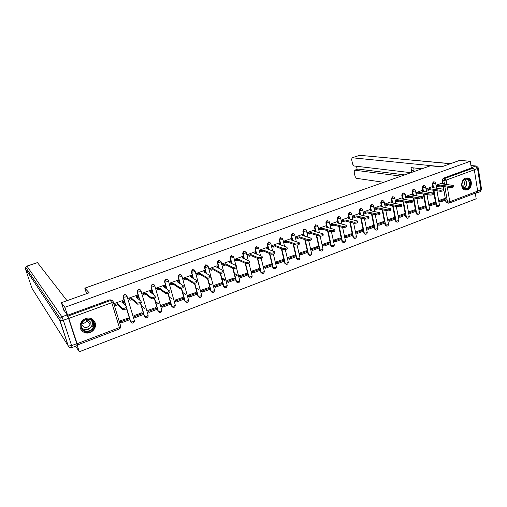 <?xml version="1.0" encoding="UTF-8"?>
<svg xmlns="http://www.w3.org/2000/svg" width="507" height="507" viewBox="0 0 507 507"><rect width="100%" height="100%" fill="white"/><g stroke="black" fill="none" stroke-linecap="round" stroke-linejoin="round"><path stroke-width="0.76" d="M126.275 294.998L124.304 294.561L123.043 295.86L123.283 297.222L123.309 296.101L124.57 294.795C125.704 294.504 126.484 294.865 126.915 295.892L125.59 296.994L123.283 297.222L125.945 306.032M140.236 289.814L138.354 289.434L137.08 290.822L137.365 292.07L137.359 291.05L138.639 289.662C139.755 289.377 140.521 289.738 140.946 290.758L139.679 291.836L137.365 292.07L139.767 300.169M154.001 284.712L152.208 284.383L150.915 285.866L151.244 286.994L151.219 286.087L152.506 284.604C153.602 284.319 154.362 284.687 154.768 285.701L153.558 286.753L151.244 286.994L153.431 294.529M167.564 279.687L165.852 279.401L164.56 280.986L164.921 281.987L164.876 281.201L166.169 279.617C167.253 279.338 167.994 279.706 168.4 280.713L167.234 281.746L164.921 281.987L166.93 289.06M180.942 274.743L179.307 274.496L178.014 276.188L178.401 277.056L178.344 276.397L179.636 274.705C180.707 274.426 181.436 274.794 181.829 275.802L180.72 276.803L178.401 277.056L180.264 283.743M194.137 269.87L192.571 269.661L191.285 271.46L191.697 272.189L192.92 269.857L195.068 270.953L194.016 271.936L191.697 272.189L193.427 278.552M207.141 265.072L205.652 264.888L204.378 266.809L204.796 267.398L206.007 265.079L208.13 266.181L207.116 267.138L204.796 267.398L206.419 273.476M220.627 261.282L218.542 260.186L217.3 262.227L217.718 262.67L217.351 262.252M233.309 256.643L231.262 255.553L230.045 257.708L230.457 258.006L231.642 255.724L233.695 256.821L232.783 257.74L230.47 258.012L231.895 263.627M245.8 252.03L243.797 250.978L242.625 253.24L243.018 253.411L244.197 251.149L246.218 252.245L245.344 253.139L243.018 253.411L244.38 258.836M258.095 247.391L256.168 246.465L255.002 248.709L255.414 248.88L256.58 246.63L258.576 247.733L257.74 248.601L255.414 248.88L256.7 254.127M270.218 242.821L268.368 242.016L267.214 244.247L267.633 244.406L268.792 242.175L270.77 243.278L269.965 244.12L267.633 244.406L268.862 249.501M282.171 238.328L280.403 237.625L279.256 239.843L279.693 239.995L280.834 237.777L282.805 238.892L282.019 239.71L279.693 239.995L280.859 244.951M293.965 233.892L292.273 233.296L291.138 235.495L291.588 235.641L292.723 233.442L294.409 234.038L294.668 234.557L293.914 235.349L291.588 235.641L292.412 239.215M305.594 229.532L303.991 229.025L302.863 231.205L303.325 231.344L304.447 229.164L306.051 229.671L306.38 230.279L305.651 231.053L303.325 231.344L304.118 234.868M317.071 225.235L315.55 224.81L314.435 226.978L314.904 227.111L316.019 224.937L317.54 225.368L317.94 226.065L317.23 226.813L314.904 227.111L315.671 230.577M327.978 220.691L326.958 220.646L325.855 222.801L326.331 222.928L327.433 220.773L328.872 221.128L329.341 221.901L328.663 222.63L326.331 222.928L327.072 226.35M339.208 216.578L338.213 216.54L337.123 218.675L337.611 218.802L338.701 216.66L340.064 216.958L340.596 217.788L339.937 218.498L337.611 218.802L338.327 222.18M350.293 212.522L349.329 212.49L348.246 214.607L348.74 214.727L349.824 212.604L351.11 212.845L351.706 213.732L351.066 214.423L348.74 214.727L349.437 218.067M361.238 208.516L360.3 208.491L359.222 210.595L359.729 210.709L360.807 208.599L362.017 208.795L362.676 209.733L362.055 210.399L359.729 210.709L360.401 214.005M372.037 204.568L371.124 204.536L370.059 206.634L370.579 206.736L371.644 204.644L372.784 204.803L373.501 205.779L372.905 206.425L370.579 206.736L371.225 209.999M382.709 200.664L381.815 200.639L380.757 202.718L381.283 202.819L382.341 200.74L383.419 200.867L384.192 201.875L383.609 202.502L381.283 202.819L381.91 206.045M393.242 196.811L392.374 196.792L391.322 198.852L391.86 198.953L392.906 196.881L393.92 196.982L394.744 198.022L394.18 198.63L391.86 198.953L392.462 202.147M403.642 193.009L402.792 192.99L401.753 195.037L402.298 195.132L403.338 193.078L404.294 193.154L405.163 194.219L404.618 194.808L402.298 195.132L402.888 198.294M413.915 189.257L413.085 189.238L412.058 191.272L412.609 191.361L413.636 189.32L414.542 189.377L415.455 190.461L414.929 191.031L412.609 191.361L413.173 194.492M424.061 185.543L423.25 185.53L422.23 187.552L422.787 187.634L423.808 185.606L424.67 185.644L425.62 186.747L425.107 187.305L422.787 187.634L423.339 190.733M434.081 181.886L433.289 181.867L432.275 183.876L432.845 183.952L433.859 181.943L434.67 181.969L435.659 183.084L435.158 183.623L432.845 183.952L433.377 187.026M467.479 189.941C472.08 188.484 472.771 179.535 468.367 178.115L465.578 178.122C461.028 179.516 460.236 188.331 464.507 189.891L467.479 189.941M90.037 332.497C92.337 331.572 93.972 329.994 94.929 327.763C97.496 322.135 91.501 316.191 85.607 318.63C83.433 319.473 81.842 320.931 80.828 322.984C77.831 328.745 84.023 335.07 90.037 332.497M75.619 346.186L79.301 351.763L476.187 198.795L475.293 193.148M61.379 302.685L64.807 307.331L470.262 161.277L459.697 160.383L441.496 166.885L430.392 165.77L84.808 288.153L89.131 292.773L61.379 302.685L63.939 310.512M77.001 344.348L77.438 344.969L77.165 343.683L67.97 316.083L110.748 300.455C111.901 300.157 112.7 300.524 113.137 301.557L111.755 302.685L68.92 318.39M64.807 307.331L67.97 316.083M79.301 351.763L77.248 345.47M447.117 202.882L446.515 202.781L445.856 201.786L445.558 200.037M445.33 198.7L443.264 186.506M442.719 183.287L442.199 180.245L443.821 180.454L444.829 178.451L472.999 168.159L474.33 169.788L477.683 191.126L477.106 192.451L449.392 203.034M472.999 168.159L471.32 167.994L470.262 161.277M434.594 202.28L428.827 204.277L429.061 205.405M431.901 186.817L426.121 188.927L426.324 190.081L426.647 189.96M424.625 206.045L418.782 208.066L419.023 209.201M421.856 190.512L416 192.641L416.215 193.807L416.532 193.687M414.53 209.854L408.617 211.901L408.864 213.048M411.69 194.244L405.758 196.405L405.974 197.578L406.284 197.457M404.307 213.713L398.325 215.792L398.572 216.939M401.392 198.034L395.384 200.221L395.606 201.393L395.916 201.279M393.958 217.623L387.899 219.727L388.153 220.881M390.96 201.862L384.883 204.08L385.111 205.259L385.409 205.145M383.482 221.584L377.341 223.714L377.607 224.867M380.402 205.747L374.242 207.99L374.477 209.176L374.774 209.061M372.867 225.59L366.65 227.751L366.922 228.911M369.704 209.676L363.462 211.945L363.994 213.029M362.118 229.652L355.819 231.838L356.098 233.005M358.867 213.662L352.549 215.957L353.081 217.053M351.231 233.765L344.849 235.977L345.134 237.156M347.891 217.693L341.49 220.019L342.022 221.122M340.203 237.929L333.739 240.172L334.031 241.357M336.775 221.781L330.291 224.138L330.824 225.247M329.03 242.15L322.477 244.425L322.782 245.61M325.513 225.919L318.941 228.308L319.473 229.424M317.712 246.427L311.07 248.728L311.38 249.926M314.099 230.115L307.438 232.536L307.971 233.664M306.241 250.762L299.51 253.094L299.827 254.292M302.533 234.367L295.784 236.82L296.316 237.954M294.618 255.154L287.799 257.518L288.122 258.722M290.809 238.677L283.971 241.161L284.503 242.302M282.843 259.603L275.928 261.999L276.258 263.209M278.932 243.043L271.993 245.559L272.532 246.713M270.903 264.109L263.894 266.543L264.236 267.759M266.891 247.467L259.857 250.014L260.395 251.18M258.804 268.685L251.7 271.144L252.042 272.367M254.685 251.96L247.555 254.539L248.094 255.705M246.541 273.317L239.336 275.814L239.691 277.044M242.308 256.504L235.083 259.121L235.622 260.3M234.101 278.013L226.8 280.548L227.161 281.778M229.766 261.118L222.434 263.767L222.972 264.958M221.496 282.779L214.087 285.346L214.461 286.588M217.04 265.795L209.613 268.482L210.152 269.68M208.713 287.615L201.197 290.213L201.583 291.455M204.144 270.542L196.602 273.26L197.147 274.471M195.753 292.514L188.122 295.144L188.522 296.399M191.063 275.352L183.414 278.109L183.952 279.325M182.602 297.482L174.871 300.15L175.27 301.412M177.792 280.232L170.035 283.026L170.574 284.25M169.268 302.527L161.422 305.227L161.834 306.494M164.331 285.181L156.46 288.014L156.999 289.25M158.507 303.877L155.427 301.405M155.744 307.641L147.778 310.379L148.202 311.653M150.674 290.207L142.689 293.071L143.228 294.32M144.615 308.573L141.428 305.791M142.023 312.832L133.937 315.608L134.368 316.881M136.827 295.308L128.715 298.205L129.26 299.466M128.1 318.098L119.893 320.906L120.336 322.192M122.77 300.486L114.538 303.414L115.076 304.688M131.243 322.591L130.47 321.628L126.554 308.681M125.679 305.778L123.017 296.982M145.173 317.35L144.343 316.355L140.559 303.566M139.482 299.929L137.086 291.836M158.9 312.179L158.026 311.159L154.337 298.465M153.133 294.294L150.947 286.766M172.424 307.077L171.505 306.038L167.912 293.388M166.619 288.838L164.61 281.772M185.758 302.052L184.795 300.987L181.278 288.35M179.934 283.527L178.077 276.847M198.896 297.083L197.901 296.006L194.447 283.343M193.085 278.343L191.348 271.993M211.856 292.19L210.823 291.094L207.42 278.362M206.064 273.273L204.441 267.202M224.626 287.355L223.568 286.252L220.196 273.381M218.872 268.311L217.345 262.487M237.225 282.589L236.135 281.48L232.751 268.285M231.509 263.437L231.369 262.899M231.078 261.745L230.07 257.829M249.64 277.887L248.531 276.778L245.135 263.247M243.981 258.659L243.886 258.285M243.582 257.074L242.625 253.24M261.891 273.248L260.756 272.12L257.366 258.323M255.927 252.473L255.002 248.709M273.976 268.666L272.823 267.538L269.439 253.506M268.102 247.936L267.214 244.247M285.897 264.147L284.725 263.013L281.366 248.779M280.111 243.468L279.256 239.843M297.653 259.685L296.62 258.963L296.031 256.681M295.784 255.591L293.135 244.14M291.962 239.063L291.138 235.495M309.251 255.287L308.25 254.641L307.635 252.29M307.375 251.161L304.758 239.589M303.661 234.722L302.863 231.205M320.703 250.94L319.733 250.376L319.08 247.955M318.821 246.795L316.235 235.115M315.202 230.444L314.435 226.978M331.996 246.649L331.065 246.149L330.374 243.677M330.12 242.492L327.566 230.717M326.597 226.217L325.855 222.801M343.144 242.416L342.25 241.978L341.528 239.45M341.268 238.246L338.758 226.388M337.839 222.053L337.123 218.675M354.146 238.233L353.29 237.853L352.53 235.28M352.276 234.057L349.805 222.129M348.936 217.947L348.246 214.607M365.008 234.107L364.184 233.771L363.399 231.167M363.145 229.918L360.711 217.934M359.894 213.891L359.222 210.595M375.731 230.032L374.483 228.904L374.128 227.098M373.874 225.837L371.485 213.802M370.706 209.892L370.059 206.634M386.315 226.008L385.067 224.886L384.718 223.086M384.471 221.812L382.126 209.733M381.384 205.943L380.757 202.718M396.766 222.034L396.043 221.812L395.517 220.913L395.175 219.125M394.934 217.839L392.627 205.728M391.93 202.046L391.322 198.852M407.089 218.105L405.834 216.996L405.505 215.215M405.264 213.91L403.008 201.773M402.343 198.199L401.753 195.037M417.28 214.233L416.615 214.068L416.025 213.124L415.702 211.349M415.467 210.037L413.256 197.876M412.622 194.396L412.058 191.272M427.344 210.405L426.089 209.296L425.779 207.534M425.544 206.21L423.383 194.035M422.781 190.651L422.23 187.552M437.288 206.622L436.033 205.519L435.728 203.763M435.5 202.432L433.384 190.245M432.807 186.944L432.275 183.876M86.558 293.686L84.808 288.153M444.443 198.56L438.745 200.531M441.825 183.173L436.115 185.251M438.764 200.664L440.406 200.937L440.577 201.925L438.973 201.653M436.312 186.405L436.635 186.284M67.412 315.31L110.044 299.757L112.294 300.537M471.32 167.994L443.207 178.249L442.199 180.245M453.645 185.771L453.765 186.481C453.746 187.102 452.65 187.438 450.469 187.501L450.298 186.475C452.478 186.418 453.575 186.075 453.594 185.461L442.567 183.952L443.936 183.452L444.05 184.149M436.147 185.239L438.27 185.53L438.441 186.538L439.816 186.031L439.645 185.03L450.298 186.475M438.27 185.53L439.645 185.03M441.787 183.166L443.936 183.452M440.577 201.925L446.192 199.802L446.027 198.814L440.406 200.937M444.107 198.503L446.027 198.814M439.816 186.031L450.469 187.501M438.441 186.538L436.28 186.234M410.879 172.678L353.93 165.96L352.561 164.04L351.643 159.483L352.112 157.791L359.691 155.313L352.112 157.791M411.076 172.614L411.57 170.808L414.067 169.921L413.566 171.727M421.881 168.787L410.993 167.608L411.57 170.808M441.876 166.746L352.283 157.778M357.815 169.123L354.596 170.219L354.139 171.867L355.052 176.385L356.421 178.312L383.698 182.305M356.541 166.264L357.156 169.344M354.786 170.206L401.088 176.144M474.058 168.996L472.251 167.253L471.187 167.152M477.55 192.102L476.732 193.009L475.794 192.952M358.088 169.078L404.649 174.89M413.706 167.899L414.067 169.921M83.224 323.637L81.747 324.03M76.785 343.651L68.54 318.371L63.305 320.285L71.626 345.616L76.785 343.651L77.197 345.578L72.095 347.529M37.436 262.607L26.979 266.143L61.892 316.812L67.114 314.91L63.641 309.606M67.019 300.67L37.493 262.639M67.114 314.91L68.54 318.371M470.243 182.438C471.491 188.896 462.815 192.185 461.934 185.543C460.667 179.022 469.412 175.802 470.243 182.438M461.972 185.391L464.222 188.642C467.765 189.092 469.577 187.051 469.666 182.52L467.315 179.218C463.816 178.863 462.035 180.917 461.972 185.391M462.416 186.817C464.063 186.018 464.805 184.561 464.646 182.444L463.43 180.346M464.957 190.055C468.95 189.833 470.914 187.216 470.851 182.209C470.471 180.156 469.495 178.787 467.923 178.103L466.871 177.862M94.017 323.003C96.767 330.539 83.471 335.577 81.266 327.763C78.484 320.132 91.919 315.183 94.017 323.003M81.646 327.459C83.021 332.579 91.387 332.231 93.237 327.028L93.446 323.048C92.147 318.066 84.035 318.136 81.957 323.2L81.646 327.459M81.735 323.732L81.925 324.93C84.466 328.473 87.191 328.384 90.1 324.664L90.259 321.831L87.527 319.296M80.683 329.024C83.129 334.607 92.591 333.555 94.714 327.541L94.955 322.648L92.939 319.613M81.747 323.986C84.53 323.422 86.539 321.882 87.774 319.366M443.524 189.529L443.644 190.233C443.625 190.873 442.522 191.215 440.336 191.272L440.158 190.245C442.351 190.188 443.454 189.84 443.467 189.212L432.604 187.622L433.986 187.115L434.106 187.837M426.153 188.915L428.25 189.225L428.428 190.226L429.816 189.719L429.638 188.712L440.158 190.245M428.25 189.225L429.638 188.712M431.869 186.81L433.986 187.115M430.646 205.69L436.324 203.535L436.153 202.547L430.468 204.695L430.646 205.69L429.023 205.398M428.846 204.41L430.468 204.695M434.258 202.223L436.153 202.547M429.816 189.719L440.336 191.272M428.428 190.226L426.292 189.91M433.276 193.338L433.396 194.042C433.377 194.694 432.268 195.043 430.063 195.094L429.885 194.061C432.084 194.01 433.2 193.655 433.219 193.009L422.508 191.335L423.909 190.822L424.042 191.57M416.038 192.628L418.104 192.958L418.288 193.972L419.695 193.452L419.511 192.438L429.885 194.061M418.104 192.958L419.511 192.438M421.824 190.505L423.909 190.822M420.588 209.499L426.343 207.319L426.165 206.324L420.404 208.497L420.588 209.499L418.985 209.195M418.807 208.2L420.404 208.497M424.296 205.981L426.165 206.324M419.695 193.452L430.063 195.094M418.288 193.972L416.184 193.63M422.889 197.191L423.015 197.895C422.996 198.56 421.881 198.915 419.663 198.966L419.479 197.926C421.697 197.876 422.813 197.521 422.832 196.855L412.292 195.094L413.706 194.574L413.851 195.353M405.79 196.393L407.831 196.741L408.021 197.755L409.441 197.229L409.257 196.215L419.479 197.926M407.831 196.741L409.257 196.215M411.652 194.238L413.706 194.574M410.404 213.358L416.228 211.153L416.044 210.152L410.22 212.351L410.404 213.358L408.826 213.041M408.642 212.04L410.22 212.351M414.206 209.797L416.044 210.152M409.441 197.229L419.663 198.966M408.021 197.755L405.942 197.4M412.375 201.095L412.502 201.792C412.483 202.477 411.361 202.844 409.13 202.882L408.94 201.843C411.164 201.799 412.292 201.437 412.311 200.753L401.943 198.909L403.382 198.376L403.528 199.181M395.422 200.208L397.425 200.569L397.621 201.59L399.06 201.057L398.87 200.037L408.94 201.843M397.425 200.569L398.87 200.037M401.354 198.028L403.382 198.376M400.093 217.262L405.993 215.031L405.803 214.024L399.903 216.255L400.093 217.262L398.54 216.933M398.35 215.925L399.903 216.255M403.99 213.65L405.803 214.024M399.06 201.057L409.13 202.882M397.621 201.59L395.574 201.216M401.721 205.05L401.855 205.747C401.829 206.45 400.701 206.818 398.458 206.856L398.261 205.81C400.505 205.766 401.633 205.398 401.658 204.701L391.467 202.762L392.919 202.23L393.077 203.066M384.914 204.068L386.892 204.448L387.088 205.474L388.546 204.936L388.349 203.909L398.261 205.81M386.892 204.448L388.349 203.909M390.922 201.856L392.919 202.23M389.649 221.217L395.625 218.954L395.428 217.947L389.452 220.203L389.649 221.217L388.121 220.868M387.925 219.861L389.452 220.203M393.647 217.554L395.428 217.947M388.546 204.936L398.458 206.856M387.088 205.474L385.073 205.082M390.935 209.055L391.068 209.752C391.036 210.475 389.902 210.849 387.652 210.88L387.449 209.828C389.699 209.79 390.84 209.416 390.865 208.7L380.852 206.672L382.322 206.127L382.493 207.002M374.274 207.978L376.219 208.377L376.422 209.41L377.899 208.865L377.696 207.832L387.449 209.828M376.219 208.377L377.696 207.832M380.364 205.741L382.322 206.127M379.078 225.228L385.124 222.934L384.927 221.92L378.875 224.208L379.078 225.228L377.569 224.861M377.366 223.847L378.875 224.208M383.172 221.508L384.927 221.92M377.899 208.865L387.652 210.88M376.422 209.41L374.439 208.992M380.003 213.117L380.136 213.808C380.104 214.55 378.957 214.93 376.695 214.955L376.486 213.897C378.748 213.865 379.895 213.485 379.933 212.75L370.104 210.627L371.593 210.082L371.77 210.988M363.5 211.932L365.408 212.357L365.617 213.39L367.112 212.839L366.91 211.806L376.486 213.897M365.408 212.357L366.91 211.806M369.666 209.67L371.593 210.082M368.367 229.284L374.489 226.965L374.286 225.938L368.158 228.258L368.367 229.284L366.884 228.904M366.675 227.884L368.158 228.258M372.563 225.514L374.286 225.938M367.112 212.839L376.695 214.955M365.617 213.39L363.671 212.959M368.925 217.23L369.064 217.921C369.026 218.675 367.873 219.062 365.598 219.087L365.382 218.023C367.657 217.997 368.811 217.611 368.849 216.857L359.216 214.638L360.724 214.081L360.914 215.025M352.587 215.944L354.456 216.388L354.672 217.427L356.193 216.869L355.977 215.83L365.382 218.023M354.456 216.388L355.977 215.83M358.829 213.65L360.724 214.081M357.517 233.391L363.722 231.04L363.513 230.013L357.302 232.364L357.517 233.391L356.06 232.998M355.844 231.972L357.302 232.364M361.814 229.57L363.513 230.013M356.193 216.869L365.598 219.087M354.672 217.427L352.758 216.971M357.701 221.394L357.841 222.085C357.796 222.858 356.636 223.257 354.349 223.27L354.133 222.199C356.415 222.186 357.581 221.787 357.625 221.014L348.182 218.694L349.71 218.137L349.919 219.119M341.528 220.006L343.366 220.469L343.588 221.515L345.121 220.951L344.906 219.905L354.133 222.199M343.366 220.469L344.906 219.905M347.853 217.687L349.71 218.137M346.528 237.555L352.815 235.172L352.599 234.145L346.306 236.522L346.528 237.555L345.096 237.143M344.88 236.11L346.306 236.522M350.933 233.683L352.599 234.145M345.121 220.951L354.349 223.27M343.588 221.515L341.705 221.039M346.325 225.621L346.471 226.306C346.42 227.098 345.248 227.504 342.954 227.51L342.726 226.439C345.026 226.426 346.199 226.021 346.243 225.228L337.009 222.814L338.556 222.243L338.777 223.27M330.323 224.126L332.123 224.607L332.351 225.659L333.91 225.089L333.682 224.037L342.726 226.439M332.123 224.607L333.682 224.037M336.737 221.768L338.556 222.243M335.393 241.776L341.762 239.361L341.541 238.328L335.171 240.736L335.393 241.776L333.986 241.338M333.764 240.305L335.171 240.736M339.905 237.84L341.541 238.328M333.91 225.089L342.954 227.51M332.351 225.659L330.507 225.159M334.797 229.899L334.943 230.584C334.886 231.395 333.707 231.807 331.401 231.813L331.166 230.729C333.473 230.723 334.658 230.317 334.715 229.5L325.684 226.978L327.256 226.401L327.446 227.472M318.973 228.296L320.735 228.803L320.969 229.861L322.547 229.278L322.313 228.22L331.166 230.729M320.735 228.803L322.313 228.22M325.469 225.907L327.256 226.401M324.112 246.047L330.564 243.601L330.342 242.561L323.884 245.001L324.112 246.047L322.737 245.597M322.509 244.558L323.884 245.001M328.739 242.061L330.342 242.561M322.547 229.278L331.401 231.813M320.969 229.861L319.163 229.335M323.111 234.234L323.263 234.918C323.2 235.755 322.008 236.173 319.689 236.167L319.454 235.083C321.774 235.083 322.965 234.665 323.029 233.835L314.207 231.205L315.798 230.615L315.931 231.718M307.476 232.523L309.194 233.049L309.435 234.114L311.032 233.524L310.797 232.46L319.454 235.083M309.194 233.049L310.797 232.46M314.055 230.102L315.798 230.615M312.686 250.376L319.226 247.898L318.992 246.852L312.451 249.33L312.686 250.376L311.336 249.907M311.102 248.861L312.451 249.33M317.426 246.332L318.992 246.852M311.032 233.524L319.689 236.167M309.435 234.114L307.667 233.569M311.266 238.626L311.418 239.31C311.349 240.172 310.151 240.597 307.819 240.584L307.572 239.494C309.904 239.5 311.108 239.076 311.178 238.22L302.578 235.482L304.194 234.893L304.263 236.021M295.815 236.807L297.501 237.352L297.742 238.423L299.364 237.827L299.124 236.756L307.572 239.494M297.501 237.352L299.124 236.756M302.489 234.354L304.194 234.893M301.101 254.761L307.73 252.252L307.489 251.206L300.86 253.709L301.101 254.761L299.783 254.273M299.542 253.227L300.86 253.709M305.962 250.661L307.489 251.206M299.364 237.827L307.819 240.584M297.742 238.423L296.018 237.853M299.263 243.081L299.415 243.766C299.339 244.647 298.129 245.077 295.784 245.065L295.53 243.968C297.875 243.981 299.086 243.55 299.168 242.669L290.796 239.824L292.431 239.222L292.438 240.381M284.009 241.142L285.644 241.719L285.897 242.79L287.539 242.188L287.292 241.11L295.53 243.968M285.644 241.719L287.292 241.11M290.764 238.664L292.431 239.222M280.523 237.669L280.891 237.536M289.364 259.21L296.082 256.669L295.835 255.61L289.117 258.152L289.364 259.21L288.077 258.703M287.83 257.645L289.117 258.152M294.345 255.046L295.835 255.61M287.539 242.188L295.784 245.065M285.897 242.79L284.212 242.2M287.089 247.6L287.247 248.284C287.158 249.184 285.935 249.628 283.584 249.609L283.324 248.506C285.675 248.525 286.899 248.081 286.994 247.182L278.85 244.222L280.504 243.613L280.447 244.799M272.037 245.546L273.628 246.142L273.888 247.22L275.555 246.605L275.295 245.527L283.324 248.506M273.628 246.142L275.295 245.527M278.882 243.024L280.504 243.613M268.482 242.061L268.862 241.921M277.468 263.716L284.275 261.137L284.028 260.078L277.215 262.651L277.468 263.716L276.214 263.19M275.96 262.125L277.215 262.651M282.57 259.489L284.028 260.078M275.555 246.605L283.584 249.609M273.888 247.22L272.246 246.598M274.743 252.182L274.908 252.86C274.807 253.785 273.571 254.235 271.213 254.21L270.947 253.107C273.305 253.126 274.541 252.676 274.642 251.757L266.739 248.677L268.418 248.062L268.678 249.14L268.298 249.286M259.901 250.002L261.447 250.623L261.713 251.713L263.399 251.085L263.139 250.002L270.947 253.107M261.447 250.623L263.139 250.002M266.84 247.454L268.418 248.062M256.327 246.415L256.669 246.37M265.415 268.285L272.31 265.674L272.056 264.603L265.148 267.214L265.415 268.285L264.185 267.734M263.925 266.669L265.148 267.214M270.637 263.995L272.056 264.603M263.399 251.085L271.213 254.21M261.713 251.713L260.116 251.066M262.227 256.821L262.398 257.505C262.277 258.456 261.035 258.912 258.665 258.881L258.386 257.765C260.763 257.797 262.005 257.341 262.125 256.39L254.463 253.196L256.168 252.568L256.434 253.658L255.978 253.83M247.593 254.527L249.102 255.173L249.374 256.263L251.085 255.629L250.813 254.539L258.386 257.765M249.102 255.173L250.813 254.539M254.634 251.935L256.168 252.568M253.189 272.918L260.186 270.269L259.92 269.192L252.923 271.841L253.189 272.918L251.998 272.348M251.732 271.27L252.923 271.841M258.538 268.564L259.92 269.192M251.085 255.629L258.665 258.881M249.374 256.263L247.815 255.591M249.71 262.214C249.577 263.184 248.322 263.653 245.946 263.621L245.661 262.499C248.043 262.531 249.298 262.062 249.431 261.099L242.016 257.778L243.747 257.144L244.019 258.234L243.48 258.431M235.121 259.109L236.579 259.78L236.858 260.877L238.594 260.237L238.315 259.14L245.654 262.499M236.579 259.78L238.315 259.14M242.257 256.485L243.747 257.144M240.8 277.608L247.891 274.921L247.619 273.843L240.521 276.53L240.8 277.608L239.64 277.018M237.415 275.878L234.678 274.477M234.405 273.412L237.137 274.807M239.367 275.941L240.521 276.53M246.282 273.191L247.619 273.843M238.594 260.237L245.939 263.615M236.858 260.877L235.349 260.173M230.862 258.088L230.432 257.886L231.908 263.634M236.851 266.999C236.687 267.988 235.419 268.463 233.055 268.431L232.764 267.309C235.134 267.335 236.401 266.859 236.566 265.871L229.398 262.423L231.148 261.777L231.433 262.88L230.818 263.108M222.478 263.754L223.885 264.451L224.17 265.554L225.932 264.908L225.647 263.805L232.738 267.297M223.885 264.451L225.647 263.805M229.715 261.092L231.148 261.777M228.232 282.367L235.425 279.649L235.147 278.565L227.954 281.284L228.232 282.367L227.111 281.753M224.747 280.453L221.971 278.932M221.692 277.868L224.468 279.382M226.832 280.669L227.954 281.284M233.854 277.887L235.147 278.565M225.932 264.908L233.03 268.418M224.17 265.554L222.712 264.825M223.815 271.847C223.612 272.855 222.332 273.343 219.975 273.311L219.677 272.183C222.041 272.208 223.321 271.72 223.524 270.719L216.603 267.132L218.378 266.479L218.669 267.588L217.972 267.842M209.651 268.469L211.007 269.192L211.305 270.301L213.086 269.642L212.794 268.539L219.639 272.164M211.007 269.192L212.794 268.539M204.391 266.574L204.942 267.436M216.99 265.769L218.378 266.479M215.494 287.196L222.782 284.433L222.497 283.343L215.209 286.1L215.494 287.196L214.404 286.556M211.894 285.073L209.074 283.413M214.119 285.466L215.209 286.1M221.248 282.64L222.497 283.343M213.086 269.642L219.937 273.292M211.305 270.301L209.892 269.54M210.589 276.771C210.348 277.792 209.055 278.292 206.704 278.267L206.4 277.126C208.751 277.152 210.044 276.651 210.285 275.637L203.624 271.91L205.424 271.251L205.722 272.36L204.942 272.646M196.646 273.248L197.952 274.002L198.256 275.111L200.062 274.445L199.764 273.336L206.349 277.101M197.952 274.002L199.764 273.336M204.087 270.51L205.424 271.251M202.578 292.089L209.968 289.288L209.676 288.191L202.28 290.993L202.578 292.089L201.526 291.424M198.852 289.725L195.981 287.913M201.228 290.327L202.28 290.993M208.472 287.463L209.676 288.191M200.062 274.445L206.653 278.235M198.256 275.111L196.893 274.319M197.166 281.765C196.887 282.805 195.582 283.312 193.243 283.293L192.926 282.146C195.271 282.165 196.577 281.658 196.855 280.625L190.461 276.759L192.286 276.087L192.59 277.202L191.722 277.519M183.458 278.09L184.706 278.875L185.017 279.997L186.855 279.319L186.544 278.197L192.856 282.114M184.706 278.875L186.544 278.197M191.006 275.32L192.286 276.087M189.472 297.051L196.97 294.212L196.672 293.109L189.168 295.949L189.472 297.051L188.458 296.361M185.606 294.409L182.678 292.406M188.154 295.258L189.168 295.949M195.512 292.355L196.672 293.109M186.855 279.319L193.173 283.255M185.017 279.997L183.705 279.173M183.547 286.835C183.23 287.887 181.912 288.407 179.579 288.388L179.256 287.241C181.588 287.254 182.913 286.74 183.23 285.688L177.108 281.67L178.958 280.992L179.275 282.114L178.318 282.462M170.079 283.007L171.271 283.819L171.588 284.947L173.451 284.262L173.134 283.134L179.174 287.196M171.271 283.819L173.134 283.134M177.735 280.194L178.958 280.992M176.183 302.09L183.788 299.206L183.483 298.103L175.872 300.981L176.183 302.09L175.213 301.367M172.152 299.111L169.154 296.893M174.896 300.264L175.872 300.981M182.368 297.317L183.483 298.103M173.451 284.262L179.497 288.344M171.588 284.947L170.333 284.091M169.731 291.981C169.37 293.052 168.032 293.578 165.713 293.566L165.383 292.406C167.703 292.419 169.04 291.893 169.401 290.822L163.565 286.658L165.44 285.967L165.764 287.095L164.718 287.482M156.505 287.995L157.639 288.838L157.969 289.972L159.857 289.275L159.534 288.141L165.282 292.355M157.639 288.838L159.534 288.141M164.268 285.143L165.44 285.967M162.703 307.191L170.422 304.27L170.105 303.161L162.386 306.082L162.703 307.191L161.771 306.443M158.488 303.813L155.408 301.342M161.448 305.334L162.386 306.082M169.04 302.349L170.105 303.161M159.857 289.275L165.612 293.509M157.969 289.972L156.764 289.079M155.7 297.197C155.307 298.287 153.951 298.826 151.637 298.819L151.301 297.653C153.608 297.66 154.965 297.121 155.364 296.037L149.819 291.715L151.726 291.018L152.056 292.152L150.915 292.571M142.733 293.059L143.811 293.927L144.146 295.068L146.06 294.358L145.731 293.223L151.187 297.59M143.811 293.927L145.731 293.223M150.611 290.162L151.726 291.018M149.026 312.375L156.853 309.409L156.53 308.294L148.703 311.254L149.026 312.375L148.133 311.596M147.81 310.48L148.703 311.254M155.522 307.457L156.53 308.294M146.06 294.358L151.53 298.75M144.146 295.068L142.999 294.136M141.466 302.495C141.022 303.604 139.653 304.156 137.353 304.149L137.004 302.983C139.305 302.983 140.68 302.432 141.123 301.329L135.876 296.849L137.809 296.139L138.145 297.279L136.909 297.736M128.759 298.192L129.779 299.098L130.122 300.239L132.067 299.523L131.725 298.382L136.877 302.907M129.779 299.098L131.725 298.382M136.757 295.251L137.809 296.139M135.154 317.629L143.094 314.625L142.765 313.497L134.818 316.507L135.154 317.629L134.298 316.818M133.962 315.696L134.818 316.507M141.802 312.635L142.765 313.497M132.067 299.523L137.226 304.073M130.122 300.239L129.031 299.269M127.016 307.876C126.528 309.004 125.14 309.562 122.846 309.562L122.485 308.389C124.785 308.389 126.173 307.825 126.661 306.703L121.724 302.058L123.689 301.335L124.038 302.483L122.7 302.977M114.582 303.401L115.888 305.487L117.865 304.758L117.51 303.611L122.352 308.3M115.539 304.339L117.51 303.611M122.694 300.417L123.689 301.335M121.072 322.965L129.133 319.911L128.791 318.783L120.729 321.831L121.072 322.965L120.26 322.116M119.918 320.988L120.729 321.831M127.884 317.889L128.791 318.783M117.865 304.758L122.707 309.479M115.888 305.487L114.861 304.473M218.916 260.37L221.001 261.466L220.038 262.404L217.718 262.67L218.916 260.37M113.194 301.728L120.755 326.388L119.405 327.592L111.755 302.685L110.044 299.757M77.165 343.683L119.405 327.592L119.576 328.891L77.463 344.963M445.856 201.786L447.472 202.059L444.886 186.728M444.455 184.199L443.821 180.454L446.141 180.118L446.882 184.523M447.307 187.064L449.779 201.754L477.683 191.126M474.33 169.788L446.141 180.118L444.829 178.451L443.207 178.249M130.47 321.628L126.712 308.567M126.972 296.088L134.323 320.538L133.037 321.717L130.844 321.977C132.219 323.618 133.379 323.46 134.336 321.508M144.343 316.355L140.743 303.471M141.009 290.974L148.164 315.278L146.929 316.425L144.729 316.685C146.136 318.345 147.296 318.162 148.196 316.146M158.026 311.159L154.546 298.382M154.838 285.935L161.809 310.094L160.63 311.216L158.412 311.469C159.863 313.149 161.011 312.939 161.853 310.854M171.505 306.038L168.14 293.319M168.47 280.967L175.257 304.98L174.129 306.076L171.898 306.329C173.394 308.022 174.535 307.793 175.314 305.632M184.795 300.987L181.531 288.293M181.905 276.068L188.515 299.941L187.438 301.012L185.194 301.259C186.741 302.971 187.869 302.711 188.579 300.48M197.901 296.006L194.726 283.299M195.151 271.245L201.583 294.966L200.557 296.018L198.3 296.265C199.904 297.996 201.019 297.704 201.647 295.397M210.823 291.094L207.724 278.343M208.206 266.479L214.474 290.067L213.498 291.094L211.223 291.341C212.839 293.071 213.941 292.773 214.537 290.448M223.568 286.252L220.526 273.412M219.239 268.501L217.718 262.67M221.084 261.789L223.391 270.656M223.834 272.354L227.187 285.238L226.255 286.24L223.967 286.48C225.564 288.217 226.661 287.925 227.256 285.618M236.135 281.48L236.522 281.683L233.138 268.463M233.778 257.157L235.92 265.56M236.49 267.797L239.722 280.472L238.835 281.455L236.535 281.689C238.113 283.419 239.203 283.14 239.805 280.853M248.531 276.765L248.931 276.968L245.534 263.431M260.756 272.12L261.175 272.316L257.778 258.5M272.823 267.538L273.248 267.721L269.863 253.671M284.725 263.013L285.162 263.196L281.797 248.943M296.468 258.551L296.912 258.728L293.585 244.298M308.053 254.153L308.51 254.318L305.22 239.735M319.486 249.805L319.955 249.964L316.704 235.254M330.773 245.515L331.255 245.667L328.048 230.85M341.914 241.281L342.402 241.433L339.246 226.515M352.91 237.105L353.411 237.244L350.299 222.25M363.766 232.979L364.273 233.119L361.218 218.054M374.483 228.904L375.003 229.037L371.999 213.916M385.067 224.886L385.593 225.013L382.652 209.847M395.517 220.913L396.049 221.033L393.166 205.829M405.834 216.996L406.38 217.11L403.547 201.875M416.025 213.124L416.577 213.232L416.203 211.159M416.019 210.145L413.807 197.971M426.089 209.296L426.653 209.404L426.286 207.344M426.102 206.311L423.941 194.124M436.033 205.519L436.603 205.62L436.242 203.567M436.064 202.527L433.948 190.328M437.706 206.729L436.603 205.62L438.904 205.316L439.385 204.733L436.983 190.778M427.769 210.513L426.653 209.404L428.954 209.106L429.454 208.504L427.002 194.606M417.698 214.347L416.577 213.232L418.883 212.934L419.397 212.319L416.906 198.497M407.508 218.225L406.38 217.11L408.686 216.819L409.212 216.178L406.684 202.439M397.19 222.155L396.049 221.033L398.356 220.748L398.908 220.089L396.328 206.444M386.74 226.135L385.593 225.013L387.899 224.728L388.47 224.05L385.852 210.506M376.156 230.159L375.003 229.037L377.316 228.758L377.892 228.061L375.25 214.632M365.439 234.24L364.273 233.119L366.586 232.84L367.188 232.117L364.508 218.828M354.577 238.372L353.411 237.244L355.724 236.972L356.345 236.23L353.632 223.093M343.581 242.561L342.402 241.433L344.716 241.161L345.362 240.4L342.624 227.428M332.434 246.801L331.255 245.667L333.568 245.401L334.233 244.621L331.477 231.832M321.14 251.098L319.955 249.964L322.275 249.704L322.959 248.893L320.177 236.237M309.701 255.452L308.51 254.318L310.829 254.058L311.539 253.227L308.712 240.654M298.103 259.863L296.912 258.728L299.231 258.469L299.96 257.613L297.089 245.096M286.354 264.331L285.162 263.196L287.475 262.943L288.236 262.062L285.308 249.577M274.439 268.862L273.248 267.721L275.561 267.474L276.347 266.574L273.362 254.089M262.366 273.45L261.175 272.316L263.488 272.069L264.299 271.137L261.244 258.633M250.122 278.102L248.931 276.968L251.244 276.727L252.093 275.77L248.956 263.209M237.713 282.817L236.522 281.683L233.15 268.469M225.127 287.602L223.942 286.468L220.551 273.412M212.363 292.45L211.185 291.316L207.756 278.343M199.422 297.362L198.25 296.234L194.764 283.293M186.291 302.349L185.131 301.221L181.582 288.28M172.969 307.4L171.822 306.285L168.197 293.3M159.458 312.527L158.33 311.412L154.61 298.35M145.743 317.724L144.634 316.622L140.807 303.433M130.743 321.901L126.782 308.516M448.575 203.168L447.472 202.059L449.779 201.754L449.253 203.085L446.515 202.781M477.664 190.993L480.851 189.776L477.537 168.482L474.311 169.668M472.251 167.253L475.541 166.055L470.946 165.631M450.355 163.717L359.691 155.313L450.596 163.634M359.431 155.351L360.128 155.237M475.541 166.055L477.537 168.482L478.196 167.766L476.517 166.036L475.541 166.055M478.247 168.109L481.498 189.003L479.983 191.766L476.948 192.926M31.973 288.318L68.211 345.85L59.87 320.582L25.458 268.951L31.973 288.318M25.439 268.894L25.635 267.24L26.928 266.105L37.448 262.601M72.064 347.542L71.626 345.616L68.42 346.028C69.225 347.523 70.441 348.03 72.064 347.542M26.941 266.099L25.635 267.24L60.124 318.314L59.87 320.582L60.124 318.314L61.892 316.812L63.305 320.285L60.08 320.735L68.211 345.85L69.643 347.396M465.115 179.199L466.858 182.171C467.08 185.175 466.022 187.229 463.677 188.338M463.417 188.135C465.667 187.058 466.687 185.074 466.472 182.19L464.805 179.326M91.894 320.665L92.363 321.73L92.16 325.684C89.435 330.019 86.044 330.887 81.988 328.276M81.716 327.661C85.366 332.364 94.163 327.237 92.071 321.672L91.361 320.253M436.673 206.501L437.237 206.603C438.555 206.907 439.284 206.381 439.436 205.018M435.703 183.338L436.533 188.179M426.704 210.259L427.268 210.367C428.599 210.709 429.347 210.183 429.505 208.789M416.615 214.068L417.166 214.176C418.522 214.562 419.283 214.036 419.447 212.61M406.399 217.915L406.937 218.035C408.319 218.46 409.092 217.947 409.269 216.483M396.043 221.812L396.582 221.933C397.982 222.415 398.775 221.901 398.965 220.399M385.561 225.754L386.087 225.881C387.513 226.414 388.324 225.907 388.527 224.367M374.946 229.741L375.459 229.874C376.904 230.463 377.74 229.969 377.956 228.378M364.184 233.771L364.698 233.911C366.162 234.57 367.017 234.082 367.252 232.447M353.29 237.853L353.791 237.992C355.28 238.727 356.155 238.252 356.408 236.566M342.25 241.978L342.738 242.124C344.253 242.942 345.147 242.479 345.425 240.743M331.065 246.149L331.546 246.307C333.074 247.207 333.993 246.763 334.303 244.963M319.733 250.376L320.202 250.534C321.749 251.535 322.693 251.104 323.035 249.248M308.25 254.641L308.712 254.812C310.271 255.915 311.241 255.503 311.615 253.582M296.62 258.963L297.064 259.134C298.642 260.351 299.631 259.964 300.043 257.981M284.833 263.336L285.27 263.513C286.848 264.844 287.862 264.489 288.318 262.436M272.893 267.759L273.317 267.943C274.895 269.401 275.935 269.071 276.435 266.948M260.794 272.24L261.206 272.43C262.778 274.021 263.836 273.717 264.388 271.518M248.531 276.778L248.937 276.974C250.496 278.692 251.573 278.419 252.182 276.157M230.045 257.708L230.432 257.886M217.3 262.227L219.265 268.514M204.378 266.809L206.457 273.495M191.285 271.46L193.478 278.584M178.014 276.188L180.327 283.787M164.56 280.986L167.006 289.117M150.915 285.866L153.52 294.599M137.08 290.822L139.869 300.258M123.043 295.86L126.066 306.139M425.665 187.007L426.533 191.95M415.506 190.727L416.412 195.772M405.213 194.485L406.164 199.644M394.795 198.3L395.79 203.573M384.243 202.16L385.288 207.559M373.558 206.064L374.648 211.603M362.733 210.025L363.88 215.703M351.769 214.036L352.973 219.867M340.66 218.092L341.927 224.094M329.411 222.212L330.735 228.384M318.009 226.376L319.41 232.751M306.456 230.603L307.933 237.187M294.744 234.88L296.31 241.693M282.881 239.222L284.535 246.288M270.852 243.613L272.614 250.965M258.665 248.069L260.535 255.731M246.301 252.587L248.303 260.592M119.614 328.878L120.748 327.452M470.927 165.516L475.87 165.973M480.268 191.646L481.555 189.384M354.596 170.219L357.904 169.091M465.781 179.034L467.315 179.218M90.1 324.664L86.057 319.594M91.824 320.608L92.318 321.698L92.16 325.684L93.237 327.028M245.946 263.621L245.661 262.499M233.055 268.431L232.764 267.309M219.975 273.311L219.677 272.183M206.704 278.267L206.4 277.126M193.243 283.293L192.926 282.146M179.579 288.388L179.256 287.241M165.713 293.566L165.383 292.406M151.637 298.819L151.301 297.653M137.353 304.149L137.004 302.983M122.846 309.562L122.485 308.389"/></g></svg>
